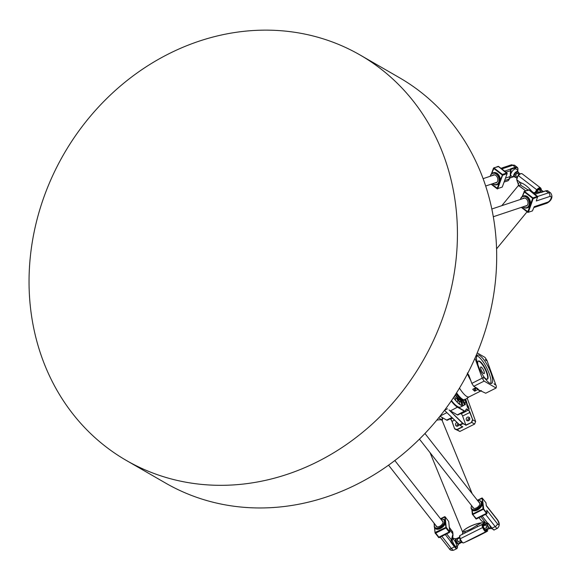 <?xml version="1.0" encoding="UTF-8"?>
<svg xmlns="http://www.w3.org/2000/svg" width="581" height="581" viewBox="0 0 581 581"><rect width="100%" height="100%" fill="white"/><g stroke="black" fill="none" stroke-linecap="round" stroke-linejoin="round"><path stroke-width="0.87" d="M360.133 55.028L399.394 77.672A233.998 207.185 120 0 1 461.968 383.881A233.998 207.185 120 0 1 165.592 483.08L126.331 460.442A233.998 207.185 120 0 1 29.05 279.948A233.998 207.185 120 0 1 141.866 69.655A233.998 207.185 120 0 1 360.133 55.028A233.998 207.185 120 0 1 422.707 361.237A233.998 207.185 120 0 1 126.331 460.442M483.661 373.539A3.704 1.031 -116.6 0 1 481.257 370.097A3.704 1.031 -116.6 0 1 480.828 366.989A3.704 1.031 -116.6 0 1 483.407 369.843A3.704 1.031 -116.6 0 1 484.147 373.619A3.704 1.031 -116.6 0 1 483.661 373.539M478.163 361.164A10.138 2.818 -116.6 0 1 485.012 369.044A10.138 2.818 -116.6 0 1 487.219 379.24M477.974 364.941A10.138 2.818 -116.6 0 1 478.352 361.033A10.138 2.818 -116.6 0 1 485.411 368.841A10.138 2.818 -116.6 0 1 487.43 379.168A10.138 2.818 -116.6 0 1 486.101 378.95A10.138 2.818 -116.6 0 1 484.082 377.134M474.967 358.201L482.208 378.173A23.008 6.391 63.4 0 0 484.126 381.114L496.109 388.028A23.008 6.391 63.4 0 0 496.341 386.321L486.929 360.358A23.008 6.391 63.4 0 0 485.004 357.409L477.219 352.921M494.867 384.716L494.053 383.634L494.867 384.716M486.144 360.663L485.324 359.581L486.144 360.663M483.762 378.311L482.949 377.236L483.762 378.311M490.93 372.929A15.796 4.387 -116.6 0 1 491.642 383.387A15.796 4.387 -116.6 0 1 480.647 371.23A15.796 4.387 -116.6 0 1 477.495 355.144A15.796 4.387 -116.6 0 1 490.93 372.929M476.819 355.884A15.796 4.387 -116.6 0 1 489.253 373.772A15.796 4.387 -116.6 0 1 490.64 383.482M474.517 388.413L474.808 388.994M475.098 388.849L474.808 388.268M474.372 388.486L475.403 389.619L474.953 388.195M472.992 389.176A1.365 0.378 63.4 0 0 473.733 390.367A17.742 4.931 63.4 0 1 472.716 389.314L476.064 387.52M475.367 389.691A1.365 0.378 -116.6 0 1 475.352 389.815A1.365 0.378 -116.6 0 1 475.28 389.909L474.074 390.519A1.365 0.378 63.4 0 1 473.827 390.439A1.365 0.378 63.4 0 1 473.733 390.367A17.742 4.931 63.4 0 0 474.706 391.216L477.981 389.357M474.706 391.216L474.372 390.367M465.12 399.67A18.527 5.149 -116.6 0 1 464.807 399.881L464.219 400.171A18.527 5.149 -116.6 0 1 461.786 399.772A18.527 5.149 -116.6 0 1 455.991 393.744M455.155 395.051A18.527 5.149 63.4 0 0 460.479 400.425A18.527 5.149 63.4 0 0 462.919 400.825A18.527 5.149 63.4 0 0 463.485 400.331M464.066 405.16A23.008 6.391 -116.6 0 1 463.587 405.509A23.008 6.391 -116.6 0 1 460.559 405.008A23.008 6.391 -116.6 0 1 453.449 397.658M463.645 401.682A1.656 0.458 -116.6 0 1 463.26 400.585M463.754 401.754A1.656 0.458 63.4 0 0 463.536 401.718A1.656 0.458 63.4 0 0 463.609 402.815A1.656 0.458 63.4 0 0 465.018 404.681L463.507 405.436A1.656 0.458 -116.6 0 1 462.345 404.136M461.053 401.318A1.656 0.458 63.4 0 0 460.769 401.239C461.016 400.12 463.384 405.11 462.251 404.202L460.748 404.957A1.656 0.458 -116.6 0 1 459.593 403.686A1.656 0.458 -116.6 0 1 459.259 401.994L460.769 401.239A1.656 0.458 63.4 0 0 460.697 401.812A1.656 0.458 63.4 0 0 461.416 403.475A1.656 0.458 63.4 0 0 462.251 404.202A1.656 0.458 63.4 0 0 462.36 403.926M457.269 398.021A1.656 0.458 63.4 0 0 456.986 397.941C457.225 396.823 459.6 401.805 458.467 400.905L456.957 401.66A1.656 0.458 -116.6 0 1 455.809 400.382A1.656 0.458 -116.6 0 1 455.475 398.697L456.986 397.941A1.656 0.458 63.4 0 0 456.884 398.123A1.656 0.458 63.4 0 0 457.465 399.91A1.656 0.458 63.4 0 0 458.467 400.905A1.656 0.458 63.4 0 0 458.576 400.629M475.28 389.909A1.365 0.378 -116.6 0 1 475.033 389.836A1.365 0.378 -116.6 0 1 474.198 388.573M496.109 388.028L485.731 393.228L479.064 390.112L477.35 388.398L473.74 386.321A23.008 6.391 -116.6 0 1 471.823 383.373L468.736 374.948M481.133 390.781A17.742 4.931 -116.6 0 1 480.124 390.722L481.46 390.664M477.742 388.689L477.35 388.398M478.01 389.502A17.742 4.931 -116.6 0 1 476.108 387.687M470.414 379.487A17.742 4.931 -116.6 0 1 467.56 373.677M468.99 375.566L467.277 373.017M482.208 378.173L471.823 383.373M473.74 386.321L484.126 381.114M457.465 398.755L458.351 400.04L457.617 399.336L457.712 398.631M457.748 399.546L458.169 399.336M461.234 402.146L461.793 402.328L462.011 403.446L461.234 402.146M461.394 402.524L461.793 402.328M464.081 402.909L464.016 402.328L464.379 402.539L464.873 403.897L464.081 402.909M464.415 403.519L464.807 403.323M465.534 400.803L465.526 399.946L466.223 401.34L465.534 400.803L465.991 400.592M466.521 401.994L467.451 404.863M466.042 402.415L467.131 404.274L466.434 402.183M466.536 401.929L467.473 404.855L465.918 402.473M466.071 402.393L467.16 404.253M466.674 404.514L467.923 406.598M468.083 405.741L469.216 409.264L467.487 407.434L466.688 404.492L467.945 406.591L468.097 405.72L469.237 409.264M465.592 399.285L465.846 400.011M465.621 399.263L465.875 400.062M465.41 399.459L464.807 399.881A18.527 5.149 -116.6 0 1 462.374 399.474A18.527 5.149 -116.6 0 1 456.361 393.155M467.139 398.036L475.657 421.537L472.752 419.867L470.044 412.379A2.142 0.596 63.4 0 0 468.497 410.012L466.696 408.966A2.142 0.596 63.4 0 0 466.332 409.009L465.265 410.941A3.704 1.031 -116.6 0 1 464.633 411.007L457.726 407.027A23.596 6.558 -116.6 0 1 451.372 400.752M463.587 405.509L460.566 407.02A23.008 6.391 -116.6 0 1 457.545 406.518A23.008 6.391 -116.6 0 1 451.488 400.585M469.811 418.785A2.629 2.331 -60 0 0 468.773 420.579M458.896 424.326A2.629 2.331 -60 0 0 458.053 425.953M475.657 421.537L474.604 424.079L459.861 431.458L454.669 428.923L452.04 421.312A1.954 0.545 63.4 0 0 450.638 419.155L450.086 418.836M458.111 423.564A1.968 1.743 -60 0 0 457.232 426.222M469.63 417.935A1.968 1.743 -60 0 0 467.952 420.855M450.05 418.857L450.413 419.068A2.142 0.596 -116.6 0 1 451.953 421.436L454.669 428.923L456.957 429.787L462.817 426.846L460.123 425.292A3.9 1.082 -116.6 0 1 459.665 424.936L444.509 410.346L459.462 424.871A3.704 1.031 63.4 0 0 459.898 425.212L462.512 426.715L456.891 429.533L454.727 428.727M439.94 416.257L446.549 420.07A3.704 1.031 63.4 0 0 446.695 420.143A3.704 1.031 63.4 0 0 446.811 420.172M451.226 400.97A23.792 6.609 63.4 0 0 457.625 407.281L464.531 411.261A3.9 1.082 63.4 0 0 465.04 411.348A3.9 1.082 63.4 0 0 465.192 411.195L466.26 409.256A1.954 0.545 -116.6 0 1 466.332 409.184A1.954 0.545 -116.6 0 1 466.587 409.22L468.395 410.266A1.954 0.545 -116.6 0 1 469.797 412.416L472.752 419.867L471.699 422.402L465.86 425.038L463.246 423.534A3.704 1.031 -116.6 0 1 462.81 423.193L449.026 409.925A23.792 6.609 63.4 0 0 450.42 410.89L457.327 414.87A3.9 1.082 -116.6 0 0 457.843 414.957L465.04 411.348M449.026 409.925L462.687 423.426A3.9 1.082 63.4 0 0 463.144 423.789L465.86 425.038L462.592 416.025A1.954 0.545 63.4 0 0 461.191 413.868L460.639 413.556M465.839 425.343L471.699 422.402L474.604 424.079M472.484 419.831L471.489 422.22M459.861 431.458L456.891 429.533M447.443 420.085A3.9 1.082 -116.6 0 1 447.29 420.245A3.9 1.082 -116.6 0 1 446.934 420.23A3.9 1.082 -116.6 0 1 446.774 420.157L439.962 416.228M459.055 424.479A1.968 1.743 120 0 1 455.519 424.13A1.968 1.743 120 0 1 456.971 422.467M469.695 418.095A1.968 1.743 120 0 1 467.022 420.651A1.968 1.743 120 0 1 468.99 417.238A1.968 1.743 120 0 1 469.695 418.095M518.259 185.717A11.7 0.755 39.5 0 1 518.274 185.68A11.7 0.755 39.5 0 1 525.696 190.837A11.7 0.755 -140.5 0 0 518.267 185.68A11.7 0.755 -140.5 0 0 518.259 185.688M525.616 190.866A11.7 0.755 -140.5 0 0 518.223 185.731L501.81 205.674M517.548 182.064A0.588 0.494 -17 0 0 517.7 182.543L516.872 179.849A4.292 1.983 -52.5 0 1 518.375 175.658L536.757 189.784A4.292 1.983 127.5 0 0 535.384 192.253M531.179 191.512L531.68 191.229C527.889 186.69 524.142 183.814 520.445 182.594L518.099 183.313L517.7 182.543M517.954 183.037A0.588 0.407 -27.9 0 0 517.983 183.197L518.47 185.433L520.402 185.041L528.158 190.009M520.402 185.041A1.954 1.707 105 0 0 520.445 182.594L516.872 179.849A0.588 0.494 -17 0 1 516.72 179.631L518.114 175.484C519.087 173.915 520.445 173.356 522.181 173.799A4.096 1.888 -52.5 0 0 518.375 175.658L518.375 175.658M518.586 185.245L518.099 183.313A0.588 0.407 -27.9 0 1 517.983 183.197L517.598 182.463A0.588 0.407 -27.9 0 0 517.707 182.579M536.67 191.912A2.927 1.351 -52.5 0 1 536.742 191.752L538.594 189.5A2.927 1.351 -52.5 0 1 539.618 189.036L541.812 190.721A2.927 1.351 127.5 0 1 542.458 190.851L543.257 191.469A2.927 1.351 127.5 0 0 541.056 192.34M517.577 182.405A0.588 0.407 -27.9 0 0 517.598 182.463L516.72 179.631M536.343 191.977A3.704 1.714 -52.5 0 1 537.36 190.285L536.757 189.784A4.096 1.888 127.5 0 1 540.562 187.917L522.181 173.799M518.041 172.099A3.137 1.445 127.5 0 0 515.144 172.695A3.137 1.445 127.5 0 0 513.858 176.515A3.137 1.445 127.5 0 0 514.475 176.733M516.741 178.106L515.006 176.501L516.807 177.888M515.943 177.495A2.927 1.351 -52.5 0 1 515.296 177.365A2.927 1.351 -52.5 0 1 515.006 176.501M519.93 173.908L518.223 172.601A2.927 1.351 -52.5 0 1 518.862 172.724A2.927 1.351 -52.5 0 1 519.153 173.312M517.257 176.784L515.34 175.309L517.192 173.065L519.073 174.511M515.34 175.309A2.927 1.351 -52.5 0 1 517.192 173.065M541.862 192.115A3.137 1.445 -52.5 0 1 543.017 191.512L543.017 191.512A4.292 4.292 0 0 1 543.969 191.41M538.594 189.5L540.788 191.185A2.927 1.351 127.5 0 0 539.851 192.042M430.056 452.65L462.788 532.428A11.7 2.934 -22.3 0 1 470.276 526.284A11.7 2.934 -22.3 0 1 482.971 522.842M438.837 417.637L441.393 419.94L442.657 417.826M472.186 493.69L442.17 420.535A11.7 2.934 157.7 0 0 441.393 419.94A11.7 2.934 157.7 0 0 436.767 420.179M462.788 532.421A11.7 2.934 -22.3 0 1 470.261 526.292A11.7 2.934 -22.3 0 1 482.978 522.842M464.35 542.545A0.588 0.559 -112.5 0 0 464.393 542.523A0.588 0.501 -114.5 0 0 464.43 542.509L485.934 531.659A4.096 1.14 63.4 0 1 482.658 527.526L483.37 527.352A3.704 1.031 -116.6 0 1 483.101 524.578A0.588 0.559 -112.5 0 0 482.339 524.302A4.292 1.191 63.4 0 0 482.324 524.309A4.292 1.191 63.4 0 0 482.658 527.526L460.21 538.769A4.292 1.191 -116.6 0 1 459.876 535.551A4.292 1.191 -116.6 0 1 459.898 535.544L464.379 533.3L459.876 535.551L459.883 539.059C460.936 541.652 462.127 542.937 463.449 542.915A0.588 0.559 -112.5 0 0 463.485 542.901A4.096 1.14 -116.6 0 1 460.21 538.769L459.92 539.095L460.21 538.769M484.699 524.534L484.038 522.58M484.147 522.958L481.46 522.907L476.703 525.406C472.331 528.492 468.409 530.453 464.938 531.303L462.825 532.588M462.774 532.269A11.7 2.934 -22.3 0 1 469.477 526.749A11.7 2.934 -22.3 0 1 481.46 522.907M464.255 533.358L482.303 524.323M483.922 522.856L483.719 523.75L477.822 526.568M476.703 525.406A1.954 0.683 -115.9 0 0 477.952 526.502M464.938 531.303A1.954 1.554 -117.7 0 1 464.328 533.322M486.863 531.274A0.588 0.559 -112.5 0 0 487.11 530.497L486.174 530.881A0.588 0.559 -112.5 0 1 485.934 531.659L487.06 531.368A0.588 0.588 -61.8 0 0 487.336 530.62L486.849 529.785M486.958 523.292L485.992 523.779A2.927 0.813 63.4 0 0 485.847 523.96L483.167 525.304A2.927 0.813 -116.6 0 0 483.181 526.139L484.249 528.754A2.927 0.813 -116.6 0 0 485.033 529.843L486.072 530.17L488.381 529.015M483.101 524.578L484.496 524.04A0.588 0.588 -61.8 0 0 483.762 523.713M484.67 524.549L484.452 524.018A0.588 0.559 -112.5 0 0 483.69 523.742L482.412 524.273M477.756 536.219L468.685 540.57A0.588 0.501 -114.5 0 0 468.685 540.57L464.43 542.509A0.588 0.501 -114.5 0 0 464.444 542.501L484.801 532.639A0.588 0.45 62.4 0 1 484.786 532.646L477.756 536.219M486.871 531.266A0.588 0.588 -61.8 0 0 487.154 530.518L486.82 529.799M489.768 525.645A3.137 0.871 -116.6 0 1 489.943 528.449L489.943 528.449A3.137 0.871 -116.6 0 1 488.171 526.306A3.137 0.871 -116.6 0 1 487.198 523.321M485.033 529.843L487.713 528.499A2.927 0.813 63.4 0 0 488.606 529.008L489.943 528.449A4.292 4.292 0 0 0 492.107 528.601M483.181 526.139L485.861 524.803A2.927 0.813 63.4 0 0 486.929 527.417L484.249 528.754M458.547 544.172L458.758 543.961A2.927 0.813 -116.6 0 1 458.518 543.969A2.927 0.813 -116.6 0 1 456.55 541.361A2.927 0.813 -116.6 0 1 456.136 538.732L455.845 538.776A3.137 0.871 63.4 0 0 455.86 541.209A3.137 0.871 63.4 0 0 458.14 544.382A3.137 0.871 63.4 0 0 458.547 544.172L458.547 544.172A4.292 4.292 0 0 1 455.293 547.048M461.873 542.291L459.941 543.257L458.903 542.93L461.365 541.695M459.941 543.257A2.927 0.813 -116.6 0 1 459.803 543.438A2.927 0.813 -116.6 0 1 458.903 542.93M459.353 537.229L457.036 538.391A2.927 0.813 -116.6 0 1 457.182 538.209A2.927 0.813 -116.6 0 1 457.414 538.202M460.631 540.584L458.126 541.841L457.051 539.226L459.52 537.991M458.126 541.841A2.927 0.813 -116.6 0 1 457.051 539.226M490.371 176.232A5.854 4.285 71.5 0 1 496.094 173.966A5.854 4.285 71.5 0 1 498.803 181.926A5.854 4.285 71.5 0 1 492.906 183.676A5.854 4.285 71.5 0 1 492.841 183.625M492.739 183.661A6.238 4.568 -108.5 0 0 493.037 183.908A6.238 4.568 -108.5 0 0 496.864 184.751A6.238 4.568 -108.5 0 0 499.645 179.885A6.238 4.568 -108.5 0 0 496.733 173.755A6.238 4.568 -108.5 0 0 492.906 172.913A6.238 4.568 -108.5 0 0 490.27 176.261M492.906 172.913L493.538 172.702A6.238 4.568 71.5 0 1 497.358 173.545A6.238 4.568 71.5 0 1 500.27 180.016L500.154 181.911L498.985 183.545A6.238 4.568 71.5 0 1 497.496 184.54L496.864 184.751M494.765 182.986A4.212 3.087 -108.5 0 0 496.755 182.463A4.212 3.087 -108.5 0 0 495.876 175.491A4.212 3.087 -108.5 0 0 494.199 174.808A4.212 3.087 -108.5 0 0 492.289 175.585M507.097 173.436L506.821 172.971L502.79 174.322L500.27 180.016M491.57 173.741L494.199 167.72L498.556 166.624M498.985 183.545L497.205 188.44L497.234 188.89L497.844 188.81M500.154 181.911L502.58 175.251L507.14 173.61L502.267 187.053L497.735 188.571L500.154 181.911M497.873 166.478L493.443 168.229L491.359 173.966M516.4 169.115A4.292 1.983 127.5 0 0 511.817 171.874A4.292 1.983 127.5 0 0 510.924 173.712M510.735 174.83A4.292 1.983 127.5 0 0 511.171 175.92A4.292 4.292 0 0 0 514.497 176.747M494.605 174.866A3.9 2.854 -108.5 0 0 494.155 174.961L483.101 178.657M485.665 186.022L496.624 182.361A3.9 2.854 -108.5 0 0 497.038 182.173M510.975 170.523L510.561 169.136L510.191 176.573L509.297 179.028L508.106 180.727L504.083 182.078M505.855 172.056L511.019 170.625L510.285 176.493L505.514 178.135M520.547 199.414A5.854 4.285 71.5 0 1 526.546 197.344A5.854 4.285 71.5 0 1 528.913 205.296A5.854 4.285 71.5 0 1 523.023 206.807M522.915 206.843A6.238 4.568 -108.5 0 0 523.22 207.09A6.238 4.568 -108.5 0 0 527.04 207.933A6.238 4.568 -108.5 0 0 529.828 203.067A6.238 4.568 -108.5 0 0 526.909 196.937A6.238 4.568 -108.5 0 0 523.089 196.095A6.238 4.568 -108.5 0 0 520.445 199.443M523.089 196.095L523.713 195.884A6.238 4.568 71.5 0 1 530.025 200.358A6.238 4.568 71.5 0 1 527.671 207.722L527.04 207.933M524.941 206.168A4.212 3.087 -108.5 0 0 526.931 205.645A4.212 3.087 -108.5 0 0 527.737 201.12A4.212 3.087 -108.5 0 0 524.374 197.99A4.212 3.087 -108.5 0 0 522.472 198.767M537.628 196.894L537.352 196.429L533.322 197.772L532.588 198.579L527.744 211.898L527.773 212.348L528.376 212.268M522.384 196.422L524.737 191.178L529.095 190.081M528.405 189.929L524.345 191.287L522.217 196.538M537.512 196.959L536.27 200.997L549.749 196.487A3.508 1.62 -52.5 0 1 550.977 198.586A3.508 1.62 -52.5 0 1 547.672 202.195L534.193 206.705L532.436 210.91L528.39 212.261L533.118 198.702L537.512 196.959L528.797 189.82M493.298 216.742L526.807 205.543A3.9 2.854 -108.5 0 0 527.221 205.354M524.781 198.048A3.9 2.854 -108.5 0 0 524.331 198.15L491.817 209.015M533.126 193.008L535.66 192.158L540.693 192.304M533.837 193.553L538.783 191.904M440.95 519.298A5.854 3.326 141.9 0 1 441.32 519.24A5.854 3.326 141.9 0 1 444.392 522.05A5.854 3.326 141.9 0 1 439.795 527.337A5.854 3.326 141.9 0 1 434.668 524.461A5.854 3.326 141.9 0 1 434.813 524.113M434.617 524.607A6.238 3.544 -38.1 0 0 434.552 524.766A6.238 3.544 -38.1 0 0 434.704 527.759A6.238 3.544 -38.1 0 0 440.02 527.838A6.238 3.544 -38.1 0 0 444.523 520.053A6.238 3.544 -38.1 0 0 441.647 519.196A6.238 3.544 -38.1 0 0 441.48 519.218M444.952 516.879L444.995 520.656L445.663 522.108L445.271 523.387A6.238 3.544 141.9 0 1 440.485 528.478A6.238 3.544 141.9 0 1 435.198 528.39L434.704 527.759L435.038 532.85L438.611 537.425M435.786 525.347A4.212 2.397 -38.1 0 0 436.433 526.56A4.212 2.397 -38.1 0 0 440.892 525.536A4.212 2.397 -38.1 0 0 442.947 521.447A4.212 2.397 -38.1 0 0 441.923 520.532M434.428 525.122L434.247 523.387M445.271 523.387L446.114 528.173L449.28 532.211L449.73 531.905M445.663 522.108L445.191 516.858L448.699 521.498L449.759 531.869L446.193 527.265L445.663 522.108M439.142 537.476L435.176 532.428L446.193 527.265M434.043 523.125L434.297 525.638M434.479 527.41L435.038 532.85M452.381 539.175A4.292 1.191 63.4 0 0 453.601 543.743A4.292 1.191 63.4 0 0 456.39 546.67A4.292 1.191 63.4 0 0 455.54 542.305A4.292 1.191 63.4 0 0 452.548 539.001A4.292 1.191 63.4 0 0 452.381 539.175M449.295 527.243L452.744 532.087L452.94 533.983L450.885 541.688L451.822 540.069M446.695 533.859L451.59 540.098L452.998 534.113C452.715 536.125 453.717 533.678 451.851 540.032L451.183 541.645M477.8 500.844A5.854 3.326 141.9 0 1 478.17 500.778A5.854 3.326 141.9 0 1 480.952 504.526A5.854 3.326 141.9 0 1 474.495 509.595A5.854 3.326 141.9 0 1 471.518 506A5.854 3.326 141.9 0 1 471.663 505.659M471.46 506.153A6.238 3.544 -38.1 0 0 471.402 506.312A6.238 3.544 -38.1 0 0 471.554 509.305A6.238 3.544 -38.1 0 0 476.863 509.377A6.238 3.544 -38.1 0 0 481.366 501.599A6.238 3.544 -38.1 0 0 478.497 500.742A6.238 3.544 -38.1 0 0 478.33 500.764M481.366 501.599L481.867 502.231A6.238 3.544 141.9 0 1 477.357 510.009A6.238 3.544 141.9 0 1 472.07 509.965L471.554 509.305M472.636 506.893A4.212 2.397 -38.1 0 0 473.283 508.106A4.212 2.397 -38.1 0 0 476.536 507.852A4.212 2.397 -38.1 0 0 479.797 502.993A4.212 2.397 -38.1 0 0 478.773 502.078M476.427 518.804L472.912 514.751L472.07 509.965M482.23 498.207L482.949 508.506L486.566 513.539L487.016 513.226M471.866 509.704L472.324 514.178L475.89 518.746M471.416 505.339L471.489 506.073M485.985 502.819L486.29 505.768L496.886 519.269A3.508 0.973 -116.6 0 1 498.897 523.75A3.508 0.973 -116.6 0 1 497.343 523.684L486.74 510.183L487.045 513.197L483.704 509.087L482.419 498.28L485.985 502.819M485.593 514.381L495.172 526.582L492.056 528.144L488.425 523.51A0.777 0.603 174.1 0 0 487.88 523.241L485.76 522.98L481.526 520.903L485.738 523.082L487.735 523.227L482.143 516.102M480.865 516.749L485.738 523.082L487.72 523.292M470.792 380.526A17.742 4.931 -116.6 0 1 467.444 373.895M476.638 388.239L475.294 388.914M462.679 400.178A17.844 4.96 -116.6 0 1 455.279 394.848M459.143 401.101A18.527 5.149 63.4 0 0 460.152 401.551A18.527 5.149 -116.6 0 1 459.143 401.093A18.527 5.149 -116.6 0 1 458.612 400.752A18.527 5.149 63.4 0 0 459.143 401.101M462.919 400.825L461.575 401.493A18.527 5.149 -116.6 0 1 461.459 401.551A18.527 5.149 63.4 0 0 461.67 401.449M454.298 396.365A18.527 5.149 63.4 0 0 456.02 398.421A18.527 5.149 -116.6 0 1 454.306 396.358M455.351 394.739A17.742 4.931 63.4 0 0 462.549 400.135M456.557 392.858A18.476 5.135 63.4 0 0 462.643 399.292A18.476 5.135 63.4 0 0 465.432 399.438L469.099 396.859A17.742 4.931 -116.6 0 1 466.768 396.474A17.742 4.931 -116.6 0 1 459.484 388.101M481.191 390.795A17.742 4.931 -116.6 0 1 477.887 389.619M457.145 398.196A1.46 0.407 -116.6 0 1 458.344 399.336A1.46 0.407 -116.6 0 1 458.184 400.483A1.46 0.407 -116.6 0 1 457.145 398.196M460.958 401.834A1.46 0.407 -116.6 0 1 461.866 402.132A1.46 0.407 -116.6 0 1 462.215 403.948A1.46 0.407 -116.6 0 1 460.958 401.834M462.055 402.459L463.536 401.718C463.776 400.599 466.151 405.589 465.018 404.681A1.656 0.458 63.4 0 0 465.127 404.405M463.856 402.778A1.46 0.407 -116.6 0 1 464.335 402.183A1.46 0.407 -116.6 0 1 465.141 404.391A1.46 0.407 -116.6 0 1 463.856 402.778M464.778 399.895A1.656 0.458 63.4 0 0 465.178 400.977A1.656 0.458 63.4 0 0 466.34 402.263A1.656 0.458 63.4 0 0 466.441 401.987M465.425 399.452L465.388 399.474A1.46 0.407 -116.6 0 1 466.514 401.747A1.46 0.407 -116.6 0 1 465.396 400.868A1.46 0.407 -116.6 0 1 465.018 399.757M450.42 410.89L457.726 407.027M457.327 414.87L464.633 411.007M466.158 409.438L466.696 408.966M461.191 413.868L468.497 410.012M462.592 416.025L470.044 412.379M463.246 423.534L459.898 425.212M462.81 423.193L459.462 424.871M447.464 408.784L444.61 410.215M454.487 420.085L451.953 421.436M452.534 418.204L450.413 419.068M451.902 417.594L446.549 420.07M446.811 412.699L440.1 416.061M540.904 188.44A4.096 1.888 127.5 0 0 540.562 187.917L541.056 188.658A0.588 0.494 -17 0 0 540.904 188.44M533.169 192.986L531.68 191.229L533.736 192.805M537.36 190.285A3.508 1.62 -52.5 0 1 540.911 189.145L541.267 190.299M540.911 189.145A0.588 0.494 -17 0 0 541.056 188.658L541.63 190.532M515.296 177.365L514.439 176.704A2.927 1.351 -52.5 0 1 514.367 176.639A2.927 1.351 -52.5 0 1 515.216 173.479A2.927 1.351 -52.5 0 1 518.005 172.063L518.862 172.724M486.972 529.719L487.336 530.62L486.972 529.719M487.06 531.368L484.786 532.646M459.92 539.095A3.508 0.973 63.4 0 0 462.723 542.632M486.174 530.881A3.508 0.973 -116.6 0 1 483.37 527.352M486.98 523.292A2.927 0.813 63.4 0 0 487.677 526.342A2.927 0.813 63.4 0 0 489.66 528.485M493.443 168.229L502.58 175.251M497.735 188.571L491.511 184.068M498.237 166.377L506.981 173.501M493.814 167.829L502.95 174.845M501.802 168.948L512.805 165.273A2.731 1.997 -108.5 0 0 511.135 164.902L514.766 165.396A6.238 2.883 -52.5 0 0 512.805 165.273L515.362 167.234L510.735 168.773A0.777 0.392 20 0 0 510.546 169.056L504.628 171.119M513.139 176.755A5.854 2.702 -52.5 0 1 512.057 177.27L509.711 178.055M510.844 169.441L515.521 167.756A5.854 2.702 -52.5 0 1 517.715 170.799M517.758 170.894L517.962 168.381L517.315 167.357A6.238 2.883 127.5 0 0 515.362 167.234L515.521 167.756M504.62 180.589L509.297 179.028L510.241 176.544M508.862 179.972L509.348 178.999M508.106 180.727L510.285 176.493L511.011 170.625L510.735 168.773M511.687 177.394L512.057 177.27M528.267 212.029L521.694 207.25M523.982 191.686L533.118 198.702M533.481 198.303L524.345 191.287M533.874 207.57L546.619 203.314A2.731 1.997 -108.5 0 0 547.672 202.195M534.81 194.301L540.882 192.362A0.777 0.392 20 0 0 541.463 192.376L546.089 190.837A6.238 2.883 -52.5 0 1 548.043 190.96L550.592 192.921A6.238 2.883 127.5 0 0 548.638 192.798L545.697 190.938M549.749 196.487A2.731 1.997 71.5 0 0 548.638 192.798L537.628 196.472M440.616 518.862L445.133 516.952M435.263 533.343L446.419 527.759M438.437 537.381L449.592 531.797M457.349 546.017A5.854 1.627 -116.6 0 1 454.85 546.518L451.19 541.659M452.65 537.316L453.674 538.623L452.657 537.287M445.3 534.564L450.841 541.79A0.777 0.603 174.1 0 0 450.907 542.298L454.538 546.932A6.238 1.736 63.4 0 0 456.935 548.587L453.819 550.142A6.238 1.736 -116.6 0 1 451.422 548.493L454.85 546.518M440.195 537.113L449.098 548.457A2.731 1.554 141.9 0 0 451.422 548.493L441.85 536.292M452.948 533.997L452.744 532.087L449.345 527.751M450.907 542.298L451.161 541.724M452.512 531.346L452.998 534.113L449.541 529.654M483.479 508.586L472.324 514.178M477.459 500.408L482.419 498.28M486.871 513.125L475.716 518.71M483.704 509.087L472.549 514.672M494.446 529.792A6.238 1.736 -116.6 0 1 492.056 528.144L491.729 528.136C493.291 529.836 494.199 530.388 494.446 529.792L497.561 528.231A6.238 1.736 63.4 0 1 495.172 526.582A2.731 1.554 -38.1 0 0 497.343 523.684M491.795 528.18A5.854 1.627 63.4 0 0 493.625 529.654M488.156 523.546L491.729 528.136L487.866 523.307M486.261 505.47L496.69 518.76A2.731 1.554 141.9 0 1 496.886 519.269M485.026 522.82L485.745 523.002M487.88 523.241L488.425 523.51M469.099 396.859L481.199 390.795M464.851 399.3C465.098 398.181 467.465 403.17 466.34 402.263L464.851 403.003M447.29 420.245L452.134 417.819M496.566 248.85L527.069 211.811M518.056 172.107A4.292 4.292 0 0 0 514.091 168.236M442.25 420.738L442.577 418.647M462.12 534.535L462.81 532.53M484.256 523.764L483.719 523.728M464.386 542.531L463.449 542.915M487.343 530.62C488.338 530.591 487.488 531.266 484.801 532.639M455.845 538.776A4.292 4.292 0 0 0 452.548 539.001M458.758 543.961L459.803 543.438M456.136 538.732L457.182 538.209M497.859 188.803L497.452 188.919M507.14 173.61L507.148 173.189M491.127 184.199L497.234 188.89M507.068 172.985L498.476 166.391M500.96 168.301L511.135 164.902M517.315 167.357L514.766 165.396M509.668 178.178L513.241 176.769M529.015 189.849L537.599 196.443M537.679 197.068L537.679 196.647M528.39 212.261L527.991 212.37M527.773 212.348L521.302 207.381M546.619 203.314C549.357 202.152 554.274 197.91 550.592 192.921M535.66 192.158L538.79 191.875L541.223 192.326L545.85 190.779L548.043 190.96M444.523 520.053L445.031 520.699M449.759 531.869L449.621 532.356M445.191 516.858L444.719 516.676M449.578 532.414L439.091 537.672M438.546 537.49L439.025 537.665M440.514 518.746L444.647 516.676M388.558 465.185L436.905 526.778M394.833 460.551L443.042 521.963M449.098 548.457C449.941 550.156 451.51 550.715 453.819 550.142M457.378 545.995L457.516 547.44L456.935 548.587M475.832 518.811L476.304 518.993M481.932 498.004L477.364 500.292M482.477 498.186L482.005 498.004M487.045 513.197L486.9 513.684M476.376 518.993L486.863 513.742M419.438 439.127L473.755 508.324M424.943 433.506L479.891 503.502M496.69 518.76C499.762 522.384 500.052 525.544 497.561 528.231M478.998 517.686L481.526 520.903"/></g></svg>

